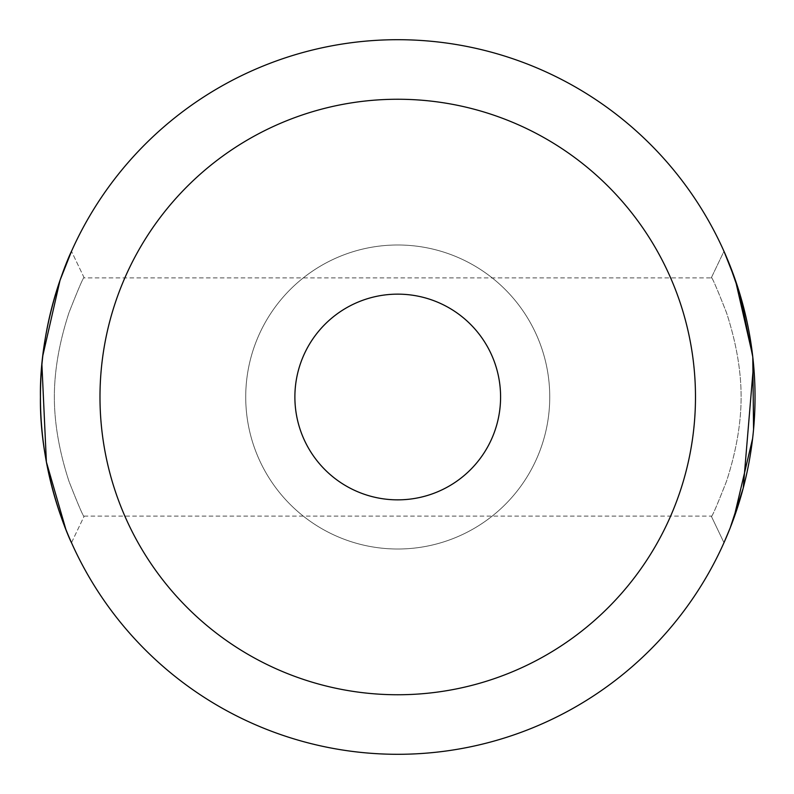 <?xml version="1.0" encoding="UTF-8"?>
<svg xmlns="http://www.w3.org/2000/svg" width="794" height="794" viewBox="0 0 794 794"><rect width="100%" height="100%" fill="white"/><g stroke="black" fill="none" stroke-linecap="round" stroke-linejoin="round"><path stroke-width="0.6" stroke-dasharray="3.97 2.98" d="M711.265 516.1C711.265 518.73 716.337 507.138 726.49 481.333C736.236 451.399 741.11 423.281 741.12 396.98C741.13 370.748 736.266 342.7 726.54 312.816C716.357 286.882 711.265 275.24 711.265 277.9C711.275 275.27 716.357 286.892 726.52 312.747C736.266 342.68 741.13 370.768 741.12 397.02C741.11 423.291 736.236 451.369 726.52 481.263C716.357 507.128 711.275 518.74 711.265 516.1L723.979 542.709L711.265 516.1L84.204 516.1C84.204 518.73 79.132 507.138 68.979 481.333C59.232 451.399 54.359 423.281 54.349 396.98C54.349 370.748 59.203 342.7 68.929 312.816C79.112 286.882 84.204 275.24 84.204 277.9L711.265 277.9L723.979 251.291L729.269 263.767M753.566 429.405L752.613 438.516M733.795 518.363L729.597 529.399M84.204 277.9L71.5 251.291L84.204 277.9C84.204 275.27 79.112 286.892 68.949 312.747C59.213 342.68 54.339 370.768 54.349 397.02C54.359 423.291 59.232 451.369 68.959 481.263C79.112 507.128 84.194 518.74 84.204 516.1L71.5 542.709L65.813 529.241M397.734 294.147A102.853 102.853 0 0 0 294.882 397A102.853 102.853 0 0 0 397.734 499.853A102.853 102.853 0 0 0 500.587 397A102.853 102.853 0 0 0 397.734 294.147M397.734 549.011A152.011 152.011 0 0 1 245.723 397A152.011 152.011 0 0 1 397.734 244.989A152.011 152.011 0 0 1 549.746 397A152.011 152.011 0 0 1 397.734 549.011A152.011 152.011 0 0 1 245.723 397A152.011 152.011 0 0 1 397.734 244.989A152.011 152.011 0 0 1 549.746 397A152.011 152.011 0 0 1 397.734 549.011M397.734 99.25A297.75 297.75 0 0 1 695.484 397A297.75 297.75 0 0 1 397.734 694.75A297.75 297.75 0 0 1 99.984 397A297.75 297.75 0 0 1 397.734 99.25M397.734 39.7A357.3 357.3 0 0 1 755.034 397A357.3 357.3 0 0 1 397.734 754.3A357.3 357.3 0 0 1 40.434 397A357.3 357.3 0 0 1 397.734 39.7M753.566 364.595L752.623 355.504M41.903 364.595L42.856 355.504M711.265 277.9L723.979 251.291M71.5 542.709L84.204 516.1"/><path stroke-width="1.19" d="M729.269 263.767L739.889 294.078M740.018 294.505L752.781 356.933L753.566 429.405M752.613 438.516L733.795 518.363M729.597 529.399L723.979 542.709L730.143 528.04L743.244 488.052L753.566 364.595M42.856 355.504L60.026 280.302L71.5 251.291C71.827 249.991 39.293 318.414 40.434 396.96C39.303 475.695 71.897 544.188 71.5 542.709M397.734 294.147A102.853 102.853 0 0 0 294.882 397A102.853 102.853 0 0 0 397.734 499.853A102.853 102.853 0 0 0 500.587 397A102.853 102.853 0 0 0 397.734 294.147M397.734 99.25A297.75 297.75 0 0 1 695.484 397A297.75 297.75 0 0 1 397.734 694.75A297.75 297.75 0 0 1 99.984 397A297.75 297.75 0 0 1 397.734 99.25M397.734 39.7A357.3 357.3 0 0 1 755.034 397A357.3 357.3 0 0 1 397.734 754.3A357.3 357.3 0 0 1 40.434 397A357.3 357.3 0 0 1 397.734 39.7M752.623 355.504L735.442 280.302L723.979 251.291M65.813 529.241L46.389 461.989L41.903 364.595"/></g></svg>
